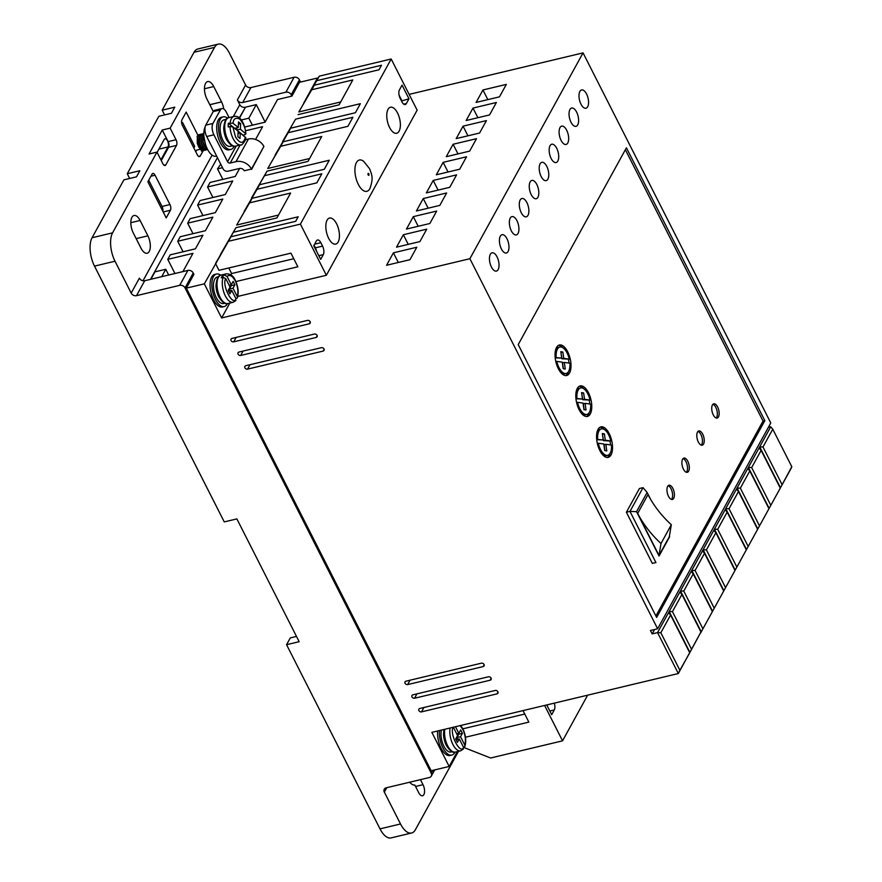 <?xml version="1.0" encoding="UTF-8"?>
<svg xmlns="http://www.w3.org/2000/svg" width="882" height="882" viewBox="0 0 882 882"><rect width="100%" height="100%" fill="white"/><g stroke="black" fill="none" stroke-linecap="round" stroke-linejoin="round"><path stroke-width="1.32" d="M363.682 161.362A16.096 7.508 76.6 0 0 355.391 165.408A16.096 7.508 76.6 0 0 358.312 184.371A16.096 7.508 76.6 0 0 370.076 188.175C373.472 178.021 372.072 175.198 369.503 168.583L363.682 161.362M218.538 296.418L218.846 297.047A13.594 6.339 -103.4 0 1 218.538 296.418A13.594 6.339 -103.4 0 1 215.969 285.647C216.63 278.657 218.328 275.14 221.051 275.085A14.63 6.824 -103.4 0 0 220.092 297.234A14.63 6.824 -103.4 0 0 227.843 303.551L233.124 302.294A14.63 6.824 -103.4 0 1 225.373 295.977A14.63 6.824 -103.4 0 1 223.113 277.378L221.305 277.808A14.63 6.824 76.6 0 1 222.551 275.548L224.348 275.118L227.027 276.408C229.618 274.247 232.352 275.724 235.251 280.84C237.842 286.529 238.515 291.777 237.258 296.584L237.39 297.851L236.001 298.822M446.083 744.926L446.391 745.555A13.594 6.339 -103.4 0 1 446.083 744.926A13.594 6.339 -103.4 0 1 443.514 734.155L443.911 729.48M226.277 139.003L226.586 139.632A13.594 6.339 -103.4 0 1 226.277 139.003A13.594 6.339 -103.4 0 1 223.708 128.232C224.37 121.242 226.057 117.714 228.78 117.659A14.63 6.824 -103.4 0 0 227.832 139.819A14.63 6.824 -103.4 0 0 235.582 146.136L240.852 144.88A14.63 6.824 -103.4 0 1 233.102 138.551A14.63 6.824 -103.4 0 1 230.015 126.523L228.218 126.953A14.63 6.824 76.6 0 1 228.372 123.237L233.046 123.26L238.272 127.493L238.504 121.925L240.632 123.645L240.4 129.213L245.913 133.943C244.788 123.954 240.687 115.288 234.061 116.402L228.78 117.659M453.348 727.231L457.571 735.566L455.707 738.951L457.438 742.368L459.302 738.973L463.557 747.352L464.924 746.359L464.803 745.092L460.547 736.713L462.411 733.317L460.68 729.91L458.816 733.306L455.476 726.713M240.852 144.88C241.084 146.434 246.519 139.896 245.758 137.735L240.246 132.928L240.014 138.496L237.886 136.776L238.118 131.209L232.892 126.964L230.015 126.523M227.446 303.628A16.725 7.806 -103.4 0 1 224.249 306.561A16.725 7.806 -103.4 0 1 215.395 299.34A16.725 7.806 -103.4 0 1 216.487 274.026A16.725 7.806 -103.4 0 1 220.665 275.195M216.487 274.026L214.69 274.456A16.725 7.806 76.6 0 0 213.598 299.77A16.725 7.806 76.6 0 0 222.451 306.991L224.249 306.561M454.991 752.137A16.725 7.806 -103.4 0 1 451.793 755.069A16.725 7.806 -103.4 0 1 442.929 747.848A16.725 7.806 -103.4 0 1 439.501 730.528M451.793 755.069L449.996 755.499A16.725 7.806 -103.4 0 1 441.132 748.278A16.725 7.806 -103.4 0 1 437.704 730.957M423.9 707.485L421.486 711.884A2.095 1.643 28.8 0 1 419.755 708.478L495.309 690.452A2.095 1.643 28.8 0 1 497.04 693.858L498.076 691.973M243.079 351.069L240.665 355.468A2.095 1.643 28.8 0 1 238.934 352.061L314.488 334.035A2.095 1.643 28.8 0 1 316.219 337.442L317.255 335.557M410.053 680.198L407.638 684.597A2.095 1.643 28.8 0 1 405.907 681.191L481.462 663.165A2.095 1.643 28.8 0 1 483.193 666.572L484.229 664.686M576.63 112.113A9.404 4.388 76.6 0 0 571.646 108.045A9.404 4.388 76.6 0 0 571.029 122.289A9.404 4.388 76.6 0 0 576.012 126.346A9.404 4.388 76.6 0 0 576.63 112.113M566.674 130.205A9.404 4.388 76.6 0 0 561.702 126.137A9.404 4.388 76.6 0 0 561.084 140.381A9.404 4.388 76.6 0 0 566.068 144.45A9.404 4.388 76.6 0 0 566.674 130.205M586.574 94.01A9.404 4.388 76.6 0 0 581.591 89.953A9.404 4.388 76.6 0 0 580.984 104.197A9.404 4.388 76.6 0 0 585.957 108.254A9.404 4.388 76.6 0 0 586.574 94.01M556.729 148.297A9.404 4.388 76.6 0 0 551.746 144.24A9.404 4.388 76.6 0 0 551.14 158.473A9.404 4.388 76.6 0 0 556.112 162.542A9.404 4.388 76.6 0 0 556.729 148.297M546.785 166.389A9.404 4.388 76.6 0 0 541.802 162.332A9.404 4.388 76.6 0 0 541.184 176.565A9.404 4.388 76.6 0 0 546.167 180.634A9.404 4.388 76.6 0 0 546.785 166.389M536.829 184.492A9.404 4.388 76.6 0 0 531.857 180.424A9.404 4.388 76.6 0 0 531.24 194.668A9.404 4.388 76.6 0 0 536.223 198.726A9.404 4.388 76.6 0 0 536.829 184.492M526.885 202.584A9.404 4.388 76.6 0 0 521.901 198.516A9.404 4.388 76.6 0 0 521.284 212.76A9.404 4.388 76.6 0 0 526.267 216.818A9.404 4.388 76.6 0 0 526.885 202.584M516.94 220.676A9.404 4.388 76.6 0 0 511.957 216.608A9.404 4.388 76.6 0 0 511.34 230.852A9.404 4.388 76.6 0 0 516.323 234.921A9.404 4.388 76.6 0 0 516.94 220.676M506.985 238.768A9.404 4.388 76.6 0 0 502.001 234.711A9.404 4.388 76.6 0 0 501.395 248.945A9.404 4.388 76.6 0 0 506.378 253.013A9.404 4.388 76.6 0 0 506.985 238.768M497.04 256.86A9.404 4.388 76.6 0 0 492.057 252.803A9.404 4.388 76.6 0 0 491.439 267.048A9.404 4.388 76.6 0 0 496.423 271.105A9.404 4.388 76.6 0 0 497.04 256.86M416.977 693.847L414.562 698.246A2.095 1.643 28.8 0 1 412.831 694.84L488.385 676.803A2.095 1.643 28.8 0 1 490.116 680.22L491.153 678.324M236.155 337.431L233.741 341.83A2.095 1.643 28.8 0 1 232.01 338.412L307.564 320.387A2.095 1.643 28.8 0 1 309.295 323.793L310.332 321.908M250.003 364.707L247.577 369.117A2.095 1.643 28.8 0 1 245.846 365.699L321.412 347.673A2.095 1.643 28.8 0 1 323.143 351.08L324.179 349.195M234.204 146.258A16.725 7.806 -103.4 0 1 230.908 149.4A16.725 7.806 -103.4 0 1 222.055 142.178A16.725 7.806 -103.4 0 1 223.146 116.854A16.725 7.806 -103.4 0 1 227.501 118.166M223.146 116.854L221.349 117.284A16.725 7.806 76.6 0 0 220.246 142.608A16.725 7.806 76.6 0 0 229.111 149.83L230.908 149.4M205.142 126.876A16.725 7.806 76.6 0 0 207.369 149.014A16.725 7.806 76.6 0 0 216.222 156.235L216.652 156.136M336.615 223.841A13.384 6.24 76.6 0 0 329.526 218.063A13.384 6.24 76.6 0 0 328.655 238.316A13.384 6.24 76.6 0 0 335.744 244.094A13.384 6.24 76.6 0 0 336.615 223.841M397.55 113.017A13.384 6.24 76.6 0 0 390.461 107.24A13.384 6.24 76.6 0 0 389.59 127.493A13.384 6.24 76.6 0 0 396.68 133.27A13.384 6.24 76.6 0 0 397.55 113.017M218.295 276.816L217.215 277.069A13.594 6.339 76.6 0 0 216.333 297.642A13.594 6.339 76.6 0 0 223.521 303.507L224.601 303.254M441.408 730.076A13.594 6.339 76.6 0 0 443.867 746.15A13.594 6.339 76.6 0 0 451.066 752.015L452.146 751.762M668.501 496.301A7.321 3.418 -103.4 0 1 668.975 485.232A7.321 3.418 -103.4 0 1 672.856 488.385A7.321 3.418 -103.4 0 1 672.382 499.466A7.321 3.418 -103.4 0 1 668.501 496.301M671.411 499.41A7.321 3.418 76.6 0 0 671.059 488.815A7.321 3.418 76.6 0 0 668.148 485.706M683.429 469.158A7.321 3.418 -103.4 0 1 683.903 458.089A7.321 3.418 -103.4 0 1 687.773 461.242A7.321 3.418 -103.4 0 1 687.298 472.322A7.321 3.418 -103.4 0 1 683.429 469.158M686.339 472.267A7.321 3.418 76.6 0 0 685.976 461.672A7.321 3.418 76.6 0 0 683.065 458.563M698.346 442.025A7.321 3.418 -103.4 0 1 698.831 430.945A7.321 3.418 -103.4 0 1 702.7 434.109A7.321 3.418 -103.4 0 1 702.226 445.178A7.321 3.418 -103.4 0 1 698.346 442.025M701.256 445.123A7.321 3.418 76.6 0 0 700.903 434.528A7.321 3.418 76.6 0 0 697.993 431.43M713.273 414.882A7.321 3.418 -103.4 0 1 713.747 403.802A7.321 3.418 -103.4 0 1 717.628 406.966A7.321 3.418 -103.4 0 1 717.143 418.035A7.321 3.418 -103.4 0 1 713.273 414.882M716.184 417.991A7.321 3.418 76.6 0 0 715.82 407.396A7.321 3.418 76.6 0 0 712.91 404.287M558.361 368.742A15.678 7.31 -103.4 0 1 559.386 345.005A15.678 7.31 -103.4 0 1 567.688 351.775A15.678 7.31 -103.4 0 1 566.663 375.512A15.678 7.31 -103.4 0 1 558.361 368.742M562.76 347.651A15.678 7.31 76.6 0 0 558.515 345.347M579.121 409.667A15.678 7.31 -103.4 0 1 580.147 385.941A15.678 7.31 -103.4 0 1 588.448 392.711A15.678 7.31 -103.4 0 1 587.423 416.447A15.678 7.31 -103.4 0 1 579.121 409.667M583.531 388.587A15.678 7.31 76.6 0 0 579.276 386.272M599.881 450.603A15.678 7.31 -103.4 0 1 600.907 426.866A15.678 7.31 -103.4 0 1 609.208 433.635A15.678 7.31 -103.4 0 1 608.194 457.372A15.678 7.31 -103.4 0 1 599.881 450.603M604.291 429.512A15.678 7.31 76.6 0 0 600.036 427.197M232.341 145.828L230.18 146.346A13.594 6.339 -103.4 0 1 222.981 140.481A13.594 6.339 -103.4 0 1 223.874 119.908L226.024 119.39M202.783 150.712L201.471 151.065A8.368 3.903 76.6 0 0 202.055 151.02A8.368 3.903 76.6 0 0 202.077 151.009L202.055 151.02M198.935 134.582L197.37 135.894L197.248 143.149L198.792 147.129L201.008 149.896L203.709 150.613M204.58 150.282L201.361 149.808L199.156 147.04L197.601 143.06L197.733 135.806L199.872 134.527M200.732 134.152L199.167 135.464L199.045 142.719L200.589 146.699L202.805 149.466L205.506 150.183M206.377 149.852L203.169 149.378L200.953 146.61L199.398 142.63L199.53 135.376L201.669 134.097M202.529 133.722L200.964 135.034L200.842 142.289L202.386 146.269L204.602 149.036L207.314 149.753M207.711 149.653L204.966 148.948L202.75 146.18L201.206 142.2L201.328 134.946L203.466 133.667M203.83 133.436L202.761 134.604L202.64 141.859L204.183 145.839L207.49 149.256M207.314 148.904L204.547 145.75L203.003 141.77L203.125 134.516L203.83 133.59M203.951 136.908L205.517 144.483M558.979 367.607A13.594 6.339 -103.4 0 1 556.774 361.4L562.286 362.16L563.19 368.676L565.252 369.062L564.326 362.436L569.882 363.208A13.594 6.339 -103.4 0 1 566.178 373.483A13.594 6.339 -103.4 0 1 558.979 367.607M555.825 361.62L556.774 361.4M579.739 408.542A13.594 6.339 -103.4 0 1 577.545 402.324L583.046 403.085L583.961 409.612L586.012 409.987L585.086 403.372L590.642 404.132A13.594 6.339 -103.4 0 1 586.938 414.408A13.594 6.339 -103.4 0 1 579.739 408.542M576.596 402.556L577.545 402.324M600.51 449.467A13.594 6.339 -103.4 0 1 598.305 443.249L603.817 444.01L604.721 450.537L606.772 450.911L605.857 444.296L611.413 445.068A13.594 6.339 -103.4 0 1 607.709 455.333A13.594 6.339 -103.4 0 1 600.51 449.467M597.357 443.481L598.305 443.249M233.046 123.26C233.476 118.64 235.703 117.251 239.717 119.07C243.619 123.667 245.593 128.463 245.626 133.447L244.898 134.748L243.101 135.178L236.795 130.073L236.894 127.824M239.287 117.912L245.284 107.571M150.535 279.34L217.435 157.657M233.289 116.589L239.805 104.715A4.178 3.285 -151.2 0 0 245.141 107.273M139.389 278.172A4.178 3.285 -151.2 0 0 144.725 280.73L187.899 270.421L179.685 285.349L136.512 295.657A4.178 3.285 28.8 0 1 131.186 293.1L139.389 278.172M179.685 285.349A4.178 3.285 28.8 0 1 185.022 287.907L193.224 272.979A4.178 3.285 -151.2 0 0 187.899 270.421M193.224 272.979L193.919 274.346L186.334 288.138L431.177 770.747L449.17 766.458L457.339 751.596M239.805 104.715L237.39 99.942A4.178 3.285 28.8 0 0 242.715 102.499L285.889 92.191A4.178 3.285 28.8 0 1 291.214 94.749L291.909 96.116L277.521 99.545L265.085 122.168L244.7 127.03M265.14 122.058L256.287 104.616L245.494 107.185L239.496 118.1M141.054 248.261L133.27 232.914A11.499 5.358 -103.4 0 1 134.02 215.506A11.499 5.358 -103.4 0 1 140.117 220.478L147.9 235.825A11.499 5.358 -103.4 0 1 147.151 253.222A11.499 5.358 -103.4 0 1 141.054 248.261M213.257 111.496L206.906 98.982A11.499 5.358 -103.4 0 1 207.656 81.574A11.499 5.358 -103.4 0 1 213.742 86.546L221.536 101.893A11.499 5.358 -103.4 0 1 223.741 108.982M242.715 102.499L250.918 87.572A4.178 3.285 28.8 0 1 245.593 85.014L229.419 53.129A20.903 9.746 76.6 0 0 218.339 44.1A20.903 9.746 76.6 0 0 214.547 47.385L170.149 128.133L176.036 139.731A4.178 1.951 -103.4 0 1 176.521 145.398L165.827 164.846A4.178 1.951 -103.4 0 1 165.066 165.507A4.178 1.951 -103.4 0 1 162.85 163.699L156.974 152.101L112.576 232.848A20.903 9.746 76.6 0 0 115.013 261.215L131.186 293.1M203.158 150.723L200.28 155.949A4.178 1.951 -103.4 0 1 199.53 156.61A4.178 1.951 -103.4 0 1 197.314 154.802L182.431 125.465A4.178 1.951 -103.4 0 1 181.946 119.798L186.168 112.102L197.866 135.155M170.435 210.236L166.213 217.92L147.867 181.769L152.101 174.085A4.178 1.951 -103.4 0 1 152.862 173.423A4.178 1.951 -103.4 0 1 155.067 175.231L169.95 204.558A4.178 1.951 -103.4 0 1 170.435 210.236L163.192 211.967M150.888 279.252L154.967 271.843L165.761 269.275L161.682 276.683M165.761 269.275L168.671 275.008M222.518 167.69L217.512 168.881L220.743 164.184M182.916 271.612L192.96 253.343L167.767 259.363L170.259 254.832L195.44 248.823L202.904 235.251L177.723 241.26L180.204 236.74L205.396 230.731L212.849 217.159L187.668 223.168L190.159 218.648L215.34 212.639L222.804 199.067L197.612 205.076L200.104 200.556L225.285 194.547L232.749 180.975L207.568 186.984L210.048 182.453L235.24 176.444L239.639 168.429M249.595 202.838L236.652 225.042L252.076 198.307L249.595 202.838L290.608 193.048L276.926 217.931L235.913 227.71L220.489 254.446L233.421 232.242L298.182 216.785L295.702 221.305L230.941 236.762L204.326 283.85L186.334 288.138M236.652 225.042L278.514 215.054M280.674 146.291L267.742 168.495L283.166 141.77L280.674 146.291L321.698 136.501L308.016 161.384L267.003 171.174L251.579 197.899L264.512 175.694L329.273 160.237L324.3 169.289L259.54 184.735L244.457 211.382M267.742 168.495L309.593 158.506M295.602 119.147L282.67 141.352L295.602 119.147L360.363 103.69L355.391 112.742L290.63 128.199L275.548 154.846M291.909 96.116L299.494 82.313L317.487 78.024L306.297 98.376L319.229 76.172L316.737 80.692L381.509 65.246L379.017 69.766L314.257 85.223L298.833 111.948L340.684 101.959M306.297 98.376L303.981 102.863M255.571 139.477L262.593 126.688L245.582 130.745M251.624 169.399L263.883 146.434A12.128 9.537 -151.2 0 0 248.426 139.036L235.99 161.649A12.128 9.537 28.8 0 1 251.447 169.057L244.248 170.766A3.76 2.966 28.8 0 0 239.452 168.473L227.942 171.218A3.76 2.966 28.8 0 1 223.146 168.925L206.708 136.523L213.907 134.803L227.578 161.748A2.095 1.643 28.8 0 0 230.235 163.027L235.99 161.649M185.022 287.907L431.243 773.249A4.178 3.285 28.8 0 1 431.309 776.116A4.178 3.285 28.8 0 1 429.38 777.516L386.206 787.824A4.178 3.285 -151.2 0 0 384.265 789.214A4.178 3.285 -151.2 0 0 384.332 792.091L400.516 823.975A20.903 9.746 76.6 0 0 411.585 833.005A20.903 9.746 76.6 0 0 415.389 829.719L458.486 751.321M420.46 779.644L423.018 784.682A7.321 3.418 -103.4 0 1 422.544 795.762A7.321 3.418 -103.4 0 1 418.663 792.598L414.827 785.035A14.63 6.824 -103.4 0 1 409.7 782.213M250.918 87.572L294.103 77.263L285.889 92.191M256.287 104.616L248.834 118.177L241.249 119.996M252.384 125.189L248.834 118.177M170.149 128.133L162.233 130.018L149.058 153.997L156.974 152.101M112.576 232.848L92.07 237.743L123.899 179.84L136.489 176.841L139.852 170.733L127.262 173.732L158.848 116.281L171.439 113.282L174.79 107.174L162.2 110.184L194.04 52.281L214.547 47.385M218.339 44.1L197.833 48.995A20.903 9.746 76.6 0 0 194.04 52.281M300.564 82.059L299.428 79.821A4.178 3.285 -151.2 0 0 294.103 77.263M400.516 823.975L380.01 828.871L286.573 644.698L299.163 641.688L236.872 518.903L224.271 521.912L94.495 266.11L115.013 261.215M92.07 237.743A20.903 9.746 76.6 0 0 94.495 266.11M161.285 160.601L168.605 147.283A4.178 1.951 76.6 0 0 168.12 141.616L162.233 130.018M195.738 151.704L196.598 150.149L200.313 149.256M181.615 122.752L182.585 122.521L194.69 146.401L193.842 147.956M162.2 110.184L164.603 114.914M162.828 211.25A4.178 1.951 76.6 0 0 162.034 206.454L148.727 180.215M217.512 168.881L222.848 179.399M207.568 186.984L212.904 197.502M197.612 205.076L202.948 215.594M187.668 223.168L193.004 233.686M177.723 241.26L183.059 251.778M167.767 259.363L174.956 273.519M421.486 711.884L497.04 693.858M240.665 355.468L316.219 337.442M407.638 684.597L483.193 666.572M768.365 427.351L770.725 426.789L669.162 611.502L689.933 652.426L700.936 631.975L678.324 673.539L679.879 670.276L660.838 632.758L657.553 632.615L678.324 673.539L431.86 732.358L449.17 766.458M691.488 649.163L672.448 611.645L669.162 611.502L657.553 632.615L652.162 633.904L654.576 629.505M204.326 283.85L221.625 317.95L469.885 258.713L657.63 628.778L650.431 630.487L652.162 633.904M414.562 698.246L490.116 680.22M233.741 341.83L309.295 323.793M247.577 369.117L323.143 351.08M229.794 303.088L221.625 317.95M228.791 267.974L231.613 273.552L230.897 274.853M230.941 236.762L215.517 263.486L218.979 270.311L290.939 253.145L297.851 266.783L235.902 281.567M235.913 227.71L233.421 232.242M259.54 184.735L257.048 189.266L321.82 173.809L316.836 182.861L252.076 198.307M257.048 189.266L244.116 211.471M267.003 171.174L264.512 175.694M290.63 128.199L288.138 132.719L352.899 117.262L347.927 126.313L283.166 141.77M288.138 132.719L275.206 154.923M298.094 114.627L339.107 104.837L352.789 79.953L311.765 89.744L298.833 111.948M314.257 85.223L311.765 89.744M316.737 80.692L303.805 102.907M317.487 78.024L317.796 78.63M657.63 628.778L770.791 422.952L583.046 52.887L409.138 94.385M229.077 117.593L226.343 112.19A8.368 3.903 -103.4 0 0 221.911 108.574A8.368 3.903 -103.4 0 0 220.39 109.886L212.926 123.458L205.738 125.178A8.368 3.903 76.6 0 0 206.708 136.523M245.328 139.775L248.426 139.036M461.253 726.184L460.867 725.434M544.602 705.446L562.551 740.836L490.601 758.002L463.568 747.363M380.01 828.871A20.903 9.746 76.6 0 0 391.079 837.9L411.585 833.005M157.106 152.365L164.206 139.455A4.597 2.15 -103.4 0 1 165.044 138.728A4.597 2.15 -103.4 0 1 167.889 141.671A4.597 2.15 -103.4 0 1 168.01 146.963L160.91 159.874M129.654 178.473L127.262 173.732M286.573 644.698L290.299 637.907L296.495 636.429M181.835 123.888L182.585 122.521M700.628 632.978L791.485 467.714L791.793 466.71L772.764 429.192L770.725 426.789M469.885 258.713L583.046 52.887M626.418 147.801L518.219 344.575L656.649 617.433L764.837 420.648L626.418 147.801M326.362 275.272L417.142 110.162L391.189 59.006L300.409 224.116L326.362 275.272L237.798 296.407M496.379 102.488L472.995 108.078L466.159 120.514L489.543 114.936L496.379 102.488M476.489 138.683L453.094 144.262L446.259 156.698L469.643 151.12L476.489 138.683M456.589 174.868L433.205 180.446L426.359 192.893L449.754 187.315L456.589 174.868M436.689 211.063L413.305 216.641L406.47 229.077L429.854 223.499L436.689 211.063M416.789 247.247L393.405 252.825L386.57 265.273L409.954 259.694L416.789 247.247M426.745 229.155L403.361 234.733L396.514 247.169L419.898 241.591L426.745 229.155M446.645 192.971L423.25 198.549L416.414 210.985L439.798 205.407L446.645 192.971M466.534 156.775L443.15 162.354L436.314 174.801L459.698 169.212L466.534 156.775M486.434 120.591L463.05 126.17L456.203 138.606L479.599 133.028L486.434 120.591M506.334 84.396L482.939 89.975L476.104 102.422L499.488 96.844L506.334 84.396M228.449 241.282L300.409 224.116M293.761 258.724L231.613 273.552M319.229 76.172L391.189 59.006M213.907 134.803A8.368 3.903 -103.4 0 1 212.926 123.458M221.911 108.574L214.712 110.294A8.368 3.903 76.6 0 0 213.19 111.606L205.738 125.178M523.015 710.605L528.858 722.115L465.476 737.231M462.852 728.819L524.768 714.045M562.551 740.836L587.655 695.17M554.271 703.141A6.273 2.922 -103.4 0 1 554.304 709.944L551.691 714.696L546.741 704.938M782.014 484.505L762.985 446.987L759.7 446.843L780.46 487.768L791.793 466.71M770.703 505.088L751.662 467.57L748.377 467.427L769.148 508.352L779.842 488.904M759.38 525.672L740.351 488.154L737.065 488.011L757.825 528.935L768.52 509.487M748.068 546.256L729.028 508.738L725.743 508.583L746.514 549.519L757.208 530.06M736.746 566.828L717.716 529.31L714.431 529.167L735.191 570.103L745.885 550.644M725.434 587.412L706.405 549.894L703.119 549.751L723.879 590.675L734.574 571.227M714.122 607.996L695.082 570.478L691.797 570.334L712.568 611.259L723.262 591.811M702.8 628.579L683.771 591.061L680.485 590.918L701.245 631.843L711.939 612.395M679.879 670.276L689.305 653.562M660.838 632.758L670.585 615.041L689.625 652.559M764.837 420.648L763.04 421.078L625.36 149.708M655.899 615.945L763.04 421.078M320.684 259.374L323.297 254.622A6.273 2.922 76.6 0 0 322.569 246.111L320.839 242.704A6.273 2.922 76.6 0 0 317.52 239.992A6.273 2.922 76.6 0 0 316.373 240.973L313.76 245.725L320.684 259.374M401.905 101.805A6.273 2.922 76.6 0 0 405.224 104.517A6.273 2.922 76.6 0 0 406.37 103.536L408.983 98.784L402.06 85.135L399.447 89.887A6.273 2.922 76.6 0 0 400.174 98.398L401.905 101.805M477.89 117.714L472.995 108.078M457.99 153.898L453.094 144.262M438.089 190.093L433.205 180.446M418.2 226.277L413.305 216.641M398.3 262.472L393.405 252.825M408.245 244.38L403.361 234.733M428.145 208.185L423.25 198.549M448.045 172.001L443.15 162.354M467.934 135.806L463.05 126.17M487.834 99.622L482.939 89.975M762.985 446.987L772.764 429.192M547.457 706.372A6.273 2.922 76.6 0 0 547.072 704.861M751.662 467.57L761.122 450.382L780.151 487.9M740.351 488.154L749.799 470.966L768.839 508.473M729.028 508.738L738.488 491.539L757.517 529.057M717.716 529.31L727.165 512.122L746.205 549.64M706.405 549.894L715.853 532.706L734.882 570.224M695.082 570.478L704.531 553.29L723.571 590.808M683.771 591.061L693.219 573.873L712.248 611.391M672.448 611.645L681.907 594.457L700.936 631.975M668.545 612.626L670.585 615.041M652.338 563.411L626.385 512.255L639.439 488.507L643.033 487.647L629.98 511.395L655.932 562.551L652.338 563.411M316.462 251.039A6.273 2.922 76.6 0 0 315.37 247.831L314.047 245.218M408.983 98.784L401.497 101.011M401.784 100.504L399.083 95.19M759.071 447.968L761.122 450.382M747.76 468.551L749.799 470.966M736.437 489.135L738.488 491.539M725.125 509.719L727.165 512.122M713.814 530.303L715.853 532.706M702.491 550.886L704.531 553.29M691.179 571.47L693.219 573.873M679.857 592.043L681.907 594.457M626.385 512.255L629.98 511.395L636.55 511.681L647.123 492.454L650.729 499.565M659.041 556.024L669.614 536.796L659.041 556.024L636.55 511.681M565.737 375.611A15.678 7.31 76.6 0 0 568.482 371.631M569.044 363.097A15.678 7.31 76.6 0 0 568.416 359.327M586.497 416.536A15.678 7.31 76.6 0 0 589.242 412.555M589.804 404.022A15.678 7.31 76.6 0 0 589.176 400.263M607.257 457.46A15.678 7.31 76.6 0 0 610.013 453.48M610.576 444.947A15.678 7.31 76.6 0 0 609.947 441.187M643.033 487.647L647.123 492.454M555.164 357.552L561.713 358.081L555.197 357.86M555.759 349.327A13.594 6.339 -103.4 0 1 558.063 347.475L559.872 347.045A13.594 6.339 -103.4 0 1 569.265 359.128L561.955 358.798L560.93 352.447M563.344 368.709L562.529 362.866L564.326 362.436M566.178 373.483L564.381 373.913A13.594 6.339 -103.4 0 1 561.481 373.295M575.935 398.477L582.484 399.006L575.957 398.785M576.53 390.252A13.594 6.339 -103.4 0 1 578.835 388.4L580.632 387.97A13.594 6.339 -103.4 0 1 590.025 400.053L582.726 399.722L581.69 393.372M586.938 414.408L585.141 414.838A13.594 6.339 -103.4 0 1 582.241 414.22M584.104 409.634L583.289 403.802L585.086 403.372M596.695 439.412L603.244 439.942L596.728 439.71M597.29 431.188A13.594 6.339 -103.4 0 1 599.595 429.325L601.392 428.895A13.594 6.339 -103.4 0 1 610.796 440.978L603.486 440.647L602.461 434.308M607.709 455.333L605.901 455.762A13.594 6.339 -103.4 0 1 603.012 455.156M604.865 450.57L604.06 444.726L605.857 444.296M197.094 136.578L201.471 151.065M669.317 536.686L658.997 555.451L637.664 513.401L647.983 494.637A99.754 78.487 28.8 0 0 671.323 524.735L669.317 536.686M561.073 352.469L562.87 352.039L560.82 351.664L561.713 358.081M562.87 352.039L563.752 358.368L561.955 358.798M563.752 358.368L569.265 359.128M556.167 357.309A13.594 6.339 -103.4 0 1 559.872 347.045M581.844 393.405L583.641 392.975L581.591 392.6L582.484 399.006M583.641 392.975L584.523 399.292L582.726 399.722M584.523 399.292L590.025 400.053M576.927 398.245A13.594 6.339 -103.4 0 1 580.632 387.97M602.604 434.33L604.402 433.9L602.351 433.525L603.244 439.942M604.402 433.9L605.284 440.217L603.486 440.647M605.284 440.217L610.796 440.978M597.687 439.17A13.594 6.339 -103.4 0 1 601.392 428.895M235.097 301.005L236.023 298.855C232.793 306.892 221.404 284.445 225.781 278.668L223.113 277.378M453.326 727.176C448.949 732.953 460.338 755.4 463.557 747.352L462.631 749.513M658.997 555.451L661.004 543.51L671.323 524.735M661.004 543.51A99.754 78.487 28.8 0 1 637.664 513.401M237.258 296.584L233.013 288.205L234.877 284.809L233.146 281.402L231.282 284.798L227.027 276.408M225.781 278.668L230.037 287.058L228.173 290.454L229.904 293.86L231.768 290.465L236.023 298.855M230.301 290.817L229.408 289.064L233.013 288.205M223.455 277.323L222.551 275.548M231.282 284.798L229.144 285.305M234.877 284.809L231.271 285.669L230.886 284.886M229.408 289.064L231.271 285.669M231.768 290.465L228.57 291.225M460.547 736.713L456.953 737.572L457.846 739.325M456.689 733.813L458.816 733.306M458.42 733.394L458.816 734.177L462.411 733.317M458.816 734.177L456.953 737.572M456.104 739.733L459.302 738.973M238.416 124.175L240.632 123.645M240.4 129.213L236.795 130.073M228.372 123.237L234.678 128.353L238.272 127.493M238.019 133.458L240.246 132.928M368.147 175.011C367.805 173.456 368.037 173.037 368.841 173.743C369.183 175.298 368.952 175.716 368.147 175.011M450.096 728.003A14.63 6.824 -103.4 0 0 452.907 744.485A14.63 6.824 -103.4 0 0 460.658 750.803L455.388 752.059A14.63 6.824 -103.4 0 1 447.637 745.742A14.63 6.824 -103.4 0 1 444.815 729.26M460.183 725.599L462.796 729.348C465.376 735.037 466.049 740.285 464.803 745.092M245.472 137.162C243.41 144.053 240.091 143.998 235.527 136.997L232.892 126.964M143.016 280.763L212.11 155.111M237.39 99.942L245.593 85.014M136.512 295.657L144.725 280.73M386.757 787.692L384.332 792.091M140.117 220.478L130.834 222.683M136.17 238.625L147.9 235.825M209.806 104.693L221.536 101.893M204.47 88.762L213.742 86.546M168.605 147.283L176.521 145.398M165.827 164.846L164.096 165.265M176.036 139.731L168.12 141.616M200.28 155.949L198.549 156.368M150.921 176.224L155.067 175.231M169.95 204.558L162.034 206.454M432.842 770.361L431.243 773.249M291.214 94.749L299.428 79.821M251.447 169.057L263.883 146.434M415.554 786.468L423.018 784.682M236.244 145.971L227.578 161.748M213.19 111.606L220.39 109.886M158.881 149.135L168.01 146.963M240.125 145.045L230.235 163.027M554.304 709.944L549.817 711.013M323.297 254.622L318.821 255.692M315.37 247.831L322.569 246.111M320.839 242.704L314.609 244.182M403.769 104.153L406.37 103.536M224.348 275.118A14.63 6.824 -103.4 0 1 226.321 273.828L221.051 275.085M230.169 122.807A14.63 6.824 -103.4 0 1 234.061 116.402M226.321 273.828C230.489 273.795 233.487 275.956 235.318 280.333C238.217 286.562 238.912 292.405 237.39 297.851M460.702 725.467L462.863 728.83C465.762 735.07 466.446 740.913 464.924 746.359M434.727 769.909L431.309 776.116M218.846 297.047C222.418 302.515 225.417 304.687 227.843 303.551M446.391 745.555C449.963 751.023 452.962 753.195 455.388 752.059M226.586 139.632C230.158 145.1 233.157 147.261 235.582 146.136M202.992 134.803L203.819 134.285M206.774 148.882L204.867 148.882M201.195 135.233L202.628 134.902M202.893 135.078L203.885 136.071M206.256 146.555L206.068 147.382M205.826 148.088L205.186 149.124M204.977 149.312L203.069 149.312M199.398 135.663L200.831 135.332M204.029 148.518L203.389 149.554M203.18 149.742L201.272 149.742M235.902 300.53L233.124 302.294M460.658 750.803L463.447 749.038"/></g></svg>
